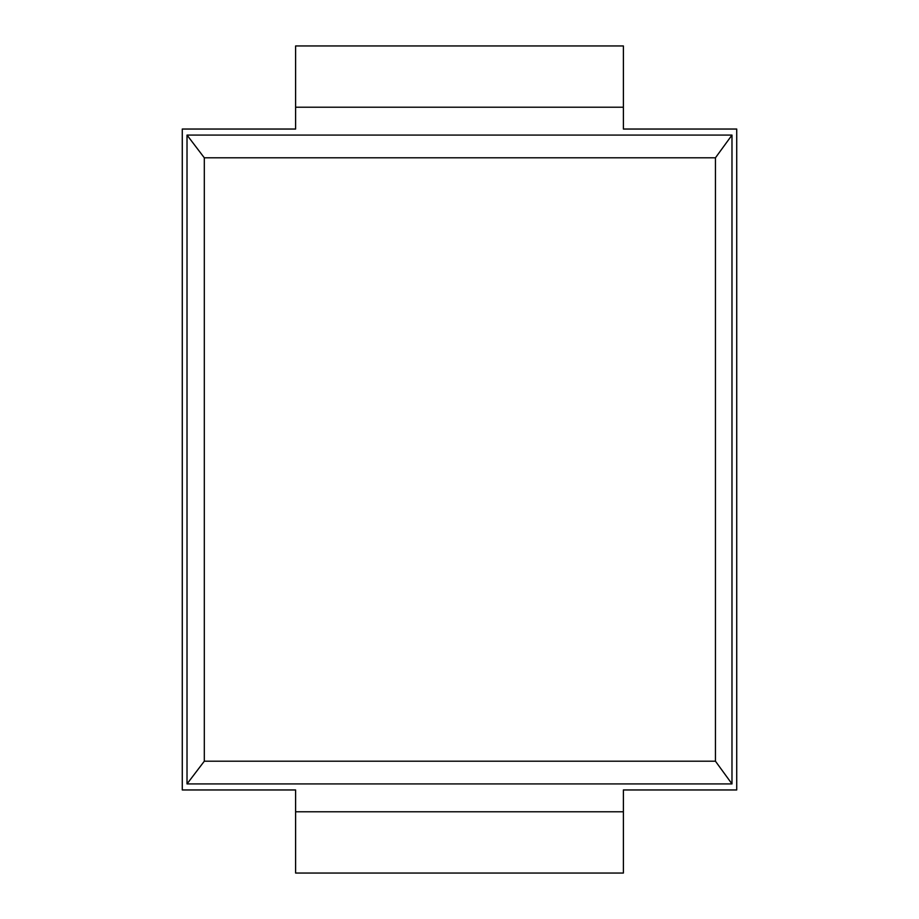 <?xml version="1.0" encoding="UTF-8"?>
<svg xmlns="http://www.w3.org/2000/svg" width="919" height="919" viewBox="0 0 919 919"><rect width="100%" height="100%" fill="white"/><g stroke="black" fill="none" stroke-linecap="round" stroke-linejoin="round"><path stroke-width="1.38" d="M182.272 789.961L182.272 129.039L295.608 129.039L295.608 45.95L623.392 45.95L623.392 129.039L736.728 129.039L736.728 789.961L623.392 789.961L623.392 873.05L295.608 873.05L295.608 789.961L182.272 789.961M204.305 761.208L204.305 157.792L187.017 135.082L731.984 135.082L731.984 783.918L187.017 783.918L204.305 761.208L715.453 761.208L731.984 783.918M187.017 135.082L187.017 783.918M731.984 135.082L715.453 157.792L715.453 761.208M204.305 157.792L715.453 157.792M623.392 811.787L295.608 811.787M623.392 107.213L295.608 107.213"/></g></svg>
